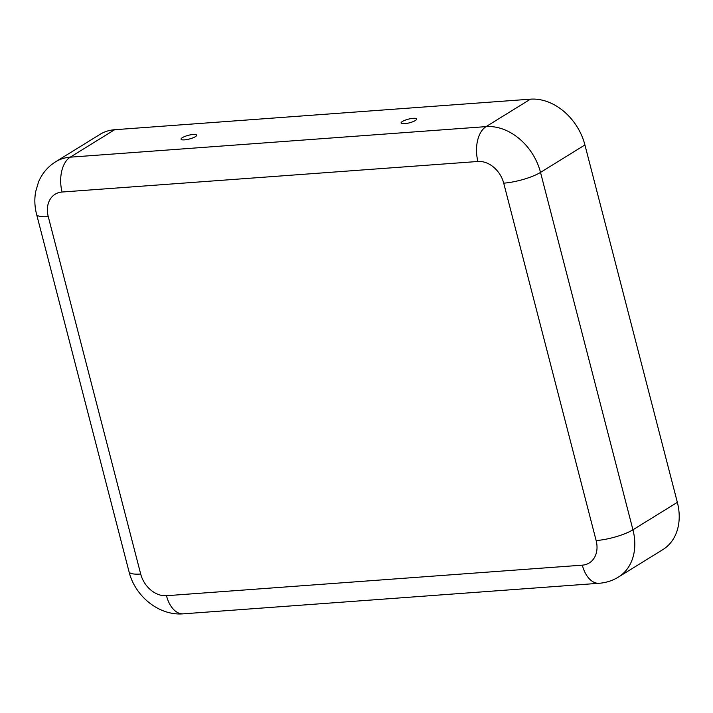 <?xml version="1.0" encoding="UTF-8"?>
<svg xmlns="http://www.w3.org/2000/svg" width="713" height="713" viewBox="0 0 713 713"><rect width="100%" height="100%" fill="white"/><g stroke="black" fill="none" stroke-linecap="round" stroke-linejoin="round"><path stroke-width="1.07" d="M402.399 121.477A8.066 1.916 165.5 0 1 411.383 118.527A8.066 1.916 165.5 0 1 416.695 119.214A8.066 1.916 165.5 0 1 415.376 120.524A8.066 1.916 165.5 0 1 407.283 123.322A8.066 1.916 165.5 0 1 401.187 123.224A8.066 1.916 165.5 0 1 402.399 121.477M182.376 137.645A8.066 1.916 -14.5 0 0 181.173 139.392A8.066 1.916 -14.5 0 0 187.261 139.49A8.066 1.916 -14.5 0 0 195.353 136.691A8.066 1.916 -14.5 0 0 196.681 135.381A8.066 1.916 -14.5 0 0 191.36 134.695A8.066 1.916 -14.5 0 0 182.376 137.645M140.693 574.027A24.607 18.975 58.3 0 0 166.477 595.712L582.325 565.159A24.607 18.975 -121.7 0 0 596.139 540.561L503.708 183.161A24.607 18.975 58.3 0 0 477.924 161.477A27.335 16.149 -94.2 0 1 486.079 126.62L530.481 99.169L114.641 129.721A51.942 40.062 -121.7 0 0 99.972 134.392L55.561 161.833C47.833 166.708 42.165 173.402 38.547 181.904L35.65 191.69C34.322 199.212 34.643 206.752 36.595 214.319L129.026 571.719A27.335 6.488 165.5 0 0 140.693 574.027L48.261 216.627A27.335 6.488 165.5 0 1 36.595 214.319M530.481 99.169A51.942 40.062 58.3 0 1 584.918 144.953L677.35 502.353A51.942 40.062 -121.7 0 1 662.849 549.616L618.447 577.058A51.942 40.062 -121.7 0 0 632.939 529.795L677.35 502.353M477.924 161.477L62.084 192.029A24.607 18.975 -121.7 0 0 48.261 216.627M62.084 192.029A27.335 16.149 -94.2 0 1 70.23 157.172A51.942 40.062 -121.7 0 0 55.561 161.833M503.708 183.161A27.335 6.488 -14.5 0 0 540.516 172.394A51.942 40.062 58.3 0 0 486.079 126.62L70.23 157.172L114.641 129.721M596.139 540.561A27.335 6.488 -14.5 0 0 632.939 529.795L540.516 172.394L584.918 144.953M166.477 595.712A27.335 16.149 85.8 0 0 183.286 613.831C158.856 615.934 134.953 596.13 129.026 571.719M582.325 565.159A27.335 16.149 85.8 0 0 599.125 583.279L183.286 613.831M618.447 577.058C612.529 580.676 606.095 582.753 599.125 583.279"/></g></svg>
